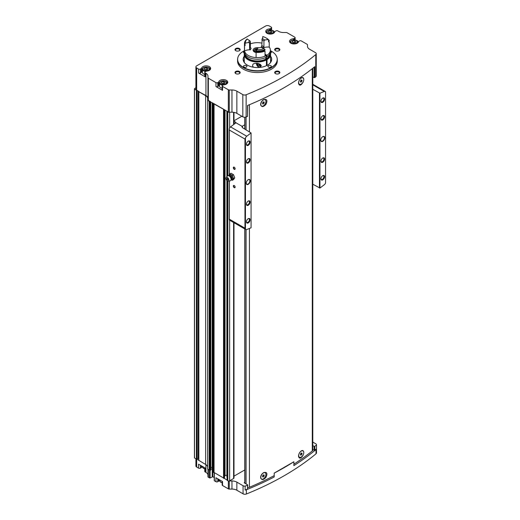 <?xml version="1.0" encoding="UTF-8"?>
<svg xmlns="http://www.w3.org/2000/svg" width="520" height="520" viewBox="0 0 520 520"><rect width="100%" height="100%" fill="white"/><g stroke="black" fill="none" stroke-linecap="round" stroke-linejoin="round"><path stroke-width="0.78" d="M233.987 476.164L244.777 469.937M298.506 455.793A3.621 2.087 120 0 0 299.234 457.106A3.621 2.087 120 0 0 299.325 457.158M302.939 450.899A3.621 2.087 120 0 0 302.855 450.84A3.621 2.087 120 0 0 301.223 450.925M303.05 455.332C300.742 458.77 299.221 459.05 298.486 456.183C298.695 453.85 299.663 452.062 301.399 450.821C302.62 450.197 303.387 450.541 303.706 451.841M260.631 477.36A3.621 2.087 120 0 0 261.378 478.966A3.621 2.087 120 0 0 261.469 479.011M265.083 472.751A3.621 2.087 120 0 0 264.999 472.7A3.621 2.087 120 0 0 263.361 472.784M263.536 472.68C266.936 471.763 267.748 473.317 265.98 477.353C263.204 480.266 261.423 480.285 260.631 477.399C260.786 475.429 261.755 473.856 263.536 472.68M247.708 487.546A2.594 1.495 0 0 0 249.425 487.266A279.793 161.538 0 0 0 274.216 475.618M293.872 464.165A279.793 161.538 0 0 0 312.293 450.97A2.594 1.495 0 0 0 312.786 450.093L312.786 68.276M265.98 104.358C263.204 107.27 261.423 107.283 260.631 104.403C260.786 102.434 261.755 100.861 263.536 99.677C266.936 98.761 267.748 100.321 265.98 104.358M303.05 82.329C300.742 85.767 299.221 86.053 298.486 83.18C298.695 80.847 299.663 79.059 301.399 77.818C302.62 77.201 303.387 77.539 303.706 78.845M298.506 82.791A3.621 2.087 120 0 0 299.234 84.11A3.621 2.087 120 0 0 299.325 84.156M302.939 77.896A3.621 2.087 120 0 0 302.855 77.844A3.621 2.087 120 0 0 301.223 77.928M260.631 104.364A3.621 2.087 120 0 0 261.378 105.97A3.621 2.087 120 0 0 261.469 106.015M265.083 99.755A3.621 2.087 120 0 0 264.999 99.703A3.621 2.087 120 0 0 263.361 99.788M227.194 480.155L227.806 480.792A1.294 0.747 0 0 0 229.164 480.968A1.294 0.747 0 0 0 229.639 480.792L233.61 478.498A1.294 0.747 0 0 0 233.987 477.971L233.987 222.722M229.164 480.968A1.294 0.747 0 0 0 229.261 480.968L231.966 480.968A6.91 3.991 0 0 1 236.853 482.137L243.067 485.719A2.594 1.495 0 0 0 245.128 486.154A279.793 161.538 0 0 0 247.526 485.186L247.585 484.803L244.296 482.904M244.777 482.274L244.296 482.553M245.128 486.154L245.128 490.035A2.594 1.495 0 0 0 246.376 489.769A279.793 161.538 0 0 0 274.216 476.983L274.216 473.103L293.872 461.754L293.872 465.634A279.793 161.538 0 0 0 316.024 449.56A2.594 1.495 0 0 0 316.478 448.838A279.793 161.538 0 0 1 314.802 450.223L314.145 450.255L314.145 446.381L312.786 445.594M314.145 446.381L314.802 446.349A279.793 161.538 0 0 0 316.478 444.957A2.594 1.495 0 0 0 316.492 444.828A2.594 1.495 0 0 0 315.731 443.768L312.786 442.072M314.145 67.184L314.145 77.61L314.802 77.578A279.793 161.538 0 0 0 315.783 76.772A2.594 1.495 0 0 0 316.245 75.92L316.245 53.703A2.594 1.495 0 0 0 315.484 52.65L309.517 49.205A6.91 3.991 0 0 1 307.495 46.384L307.495 44.831A1.339 0.773 0 0 0 307.099 44.285L301.327 40.95A1.294 0.747 0 0 0 299.494 40.95L298.896 41.294A1.209 0.696 0 0 0 298.552 41.691A4.53 2.62 0 0 1 293.748 43.947A4.53 2.62 0 0 1 289.53 41.334A4.53 2.62 0 0 1 293.442 38.74A1.209 0.696 0 0 0 294.132 38.545L294.73 38.201A1.294 0.747 0 0 0 295.113 37.668A1.294 0.747 0 0 0 294.73 37.141L287.111 32.74A1.294 0.747 0 0 0 286.195 32.52L283.491 32.52A6.91 3.991 0 0 1 278.603 31.356L277.817 30.901A1.294 0.747 0 0 0 275.983 30.901L275.08 31.421A1.209 0.696 0 0 0 274.736 31.824A4.53 2.62 0 0 1 269.939 34.073A4.53 2.62 0 0 1 265.714 31.466A4.53 2.62 0 0 1 269.627 28.873A1.209 0.696 0 0 0 270.315 28.672L271.226 28.152A1.294 0.747 0 0 0 271.603 27.619A1.294 0.747 0 0 0 271.226 27.092L269.328 26A2.594 1.495 0 0 0 265.668 26L196.664 65.839A2.594 1.495 0 0 0 195.904 66.898A2.594 1.495 0 0 0 196.664 67.951L198.556 69.043A1.294 0.747 0 0 0 200.389 69.043L201.292 68.523A1.209 0.696 0 0 0 201.636 68.127A4.53 2.62 0 0 1 206.44 65.871A4.53 2.62 0 0 1 210.665 68.484A4.53 2.62 0 0 1 206.745 71.078A1.209 0.696 0 0 0 206.056 71.273L205.153 71.793A1.294 0.747 0 0 0 204.769 72.326A1.294 0.747 0 0 0 205.153 72.852L205.94 73.307L205.94 95.517L198.79 91.702L205.634 95.693A6.91 3.991 0 0 1 207.656 98.514L207.656 100.386L228.332 111.969A1.339 0.773 0 0 0 229.164 112.197A1.339 0.773 0 0 0 229.275 112.197L231.966 112.197A6.91 3.991 0 0 1 236.853 113.367L242.821 116.812A2.594 1.495 0 0 0 246.136 116.981A279.793 161.538 0 0 0 247.526 116.415L247.708 105.41M314.145 77.61L312.786 76.823M222.177 481.344L222.177 484.985A1.294 0.747 0 0 0 222.553 485.518L228.345 488.859A1.294 0.747 0 0 0 229.261 489.073L231.966 489.073A6.91 3.991 0 0 1 236.853 490.243L243.067 493.831A2.594 1.495 0 0 0 246.376 494A279.793 161.538 0 0 0 316.024 453.791A2.594 1.495 0 0 0 316.492 452.933L316.492 444.828M316.478 448.838L316.478 444.957M219.518 479.81A4.53 2.62 0 0 0 218.738 480.961A1.209 0.696 0 0 1 218.394 481.357L217.789 481.709A1.294 0.747 0 0 1 215.963 481.709L214.37 480.792L214.37 473.031M214.37 480.435L214.37 480.792M207.961 469.332L207.961 476.781A1.294 0.747 0 0 0 208.338 477.308L210.1 477.971L212.849 476.736L214.247 477.542M207.961 475.215A6.91 3.991 0 0 0 205.94 472.394L205.94 464.653M204.769 467.772L204.769 471.413A1.294 0.747 0 0 0 205.153 471.939L205.94 472.394M202.183 466.278A4.53 2.62 0 0 0 201.636 467.214A1.209 0.696 0 0 1 201.292 467.61L200.389 468.137A1.294 0.747 0 0 1 198.556 468.137L196.664 467.038L196.664 459.095L198.79 460.161M195.904 458.848L195.904 465.985A2.594 1.495 0 0 0 196.664 467.038M277.095 58.032A19.864 11.466 180 0 1 277.127 58.169A19.864 11.466 180 0 1 277.284 59.599L277.284 61.081A19.864 11.466 180 0 1 257.419 72.547A19.864 11.466 180 0 1 237.562 61.081L237.562 59.599A19.864 11.466 180 0 1 237.718 58.169A19.864 11.466 180 0 1 237.744 58.032M239.408 71.481A2.594 1.495 180 0 1 239.408 73.593A2.594 1.495 180 0 1 235.742 73.593A2.594 1.495 180 0 1 235.742 71.481A2.594 1.495 180 0 1 239.408 71.481M239.408 48.561A2.594 1.495 180 0 1 239.408 50.681A2.594 1.495 180 0 1 235.742 50.681A2.594 1.495 180 0 1 235.742 48.561A2.594 1.495 180 0 1 239.408 48.561M279.097 48.561A2.594 1.495 180 0 1 279.097 50.681A2.594 1.495 180 0 1 275.438 50.681A2.594 1.495 180 0 1 275.438 48.561A2.594 1.495 180 0 1 279.097 48.561M279.097 71.481A2.594 1.495 180 0 1 279.097 73.593A2.594 1.495 180 0 1 275.438 73.593A2.594 1.495 180 0 1 275.438 71.481A2.594 1.495 180 0 1 279.097 71.481M215.963 86.567A1.294 0.747 0 0 0 217.789 86.567L218.394 86.223L218.394 82.27A1.209 0.696 0 0 0 218.738 81.874A4.53 2.62 0 0 1 223.535 79.618A4.53 2.62 0 0 1 227.76 82.232A4.53 2.62 0 0 1 223.847 84.825A1.209 0.696 0 0 0 223.158 85.02L222.553 85.371A1.294 0.747 0 0 0 222.177 85.898L222.177 89.843A1.294 0.747 0 0 0 222.553 90.376L215.963 86.567L215.963 82.621L208.338 78.221A1.294 0.747 0 0 1 207.961 77.688L207.961 76.128A6.91 3.991 0 0 0 205.94 73.307M215.963 82.621A1.294 0.747 0 0 0 217.789 82.621L218.394 82.27M222.177 85.898A1.294 0.747 0 0 0 222.553 86.424L228.332 89.759A1.339 0.773 0 0 0 229.275 89.986L231.966 89.986L231.966 112.197M316.245 53.703A2.594 1.495 0 0 1 315.783 54.561A279.793 161.538 0 0 1 246.136 94.77A2.594 1.495 0 0 1 242.821 94.601L236.853 91.156A6.91 3.991 0 0 0 231.966 89.986M202.462 70.895A4.53 2.62 0 0 0 201.636 72.072A1.209 0.696 0 0 1 201.292 72.469L200.389 72.995A1.294 0.747 0 0 1 198.556 72.995L205.153 76.804L205.153 72.852M195.904 66.898L195.904 89.109A2.594 1.495 0 0 0 196.664 90.162L199.069 91.552M207.961 77.688L207.961 99.898A1.294 0.747 0 0 0 208.338 100.431L210.34 101.582M274.216 473.103A279.793 161.538 0 0 0 293.872 461.754M213.531 472.186L227.097 480.025M215.963 481.709L215.963 477.757L222.553 481.566L222.553 485.518M194.435 457.808A3.451 1.996 0 0 0 194.428 457.873A3.451 1.996 0 0 0 194.435 457.938L196.658 459.101L196.768 90.22M207.656 100.386L207.656 469.157L209.95 470.347L210.711 470.002M207.656 467.285A6.91 3.991 0 0 0 205.634 464.464L205.634 95.693M198.842 460.401L205.634 464.464M247.526 116.415L247.526 105.489A279.793 161.538 0 0 0 314.802 66.651L314.802 77.578M195.904 87.783L194.565 88.556A3.451 1.996 0 0 0 194.428 89.109A3.451 1.996 0 0 0 194.435 89.174L196.658 90.331M213.525 103.422L224.081 109.519M207.961 98.338A6.91 3.991 0 0 0 205.94 95.517M227.26 111.352L227.806 112.021A1.294 0.747 0 0 0 229.164 112.197M214.065 472.856L214.065 104.091M209.183 470.035L209.183 101.27M198.79 458.887L198.205 458.556A0.689 0.397 0 0 0 197.119 458.634L196.768 458.991M213.467 469.339L212.817 468.962A2.158 1.248 0 0 1 212.362 468.579A2.158 1.248 0 0 1 212.18 468.078A1.385 0.799 0 0 0 210.763 467.285M224.445 477.932L224.081 478.29M224.497 476.424L225.043 475.748L225.043 110.078M226.876 475.423A1.294 0.747 0 0 0 225.043 475.748M226.876 477.041L226.876 180.459L227.097 477.204M212.362 468.579L210.763 469.482M198.556 468.137L198.556 464.185L205.153 467.994L205.153 471.939M275.62 73.691A2.126 1.228 180 0 1 275.145 72.917A2.126 1.228 180 0 1 276.458 71.786A2.126 1.228 180 0 1 278.772 72.052A2.126 1.228 180 0 1 279.389 72.917A2.126 1.228 180 0 1 278.915 73.691M275.62 50.772A2.126 1.228 180 0 1 275.145 50.005A2.126 1.228 180 0 1 276.458 48.867A2.126 1.228 180 0 1 278.772 49.134A2.126 1.228 180 0 1 279.389 50.005A2.126 1.228 180 0 1 278.915 50.772M235.924 50.772A2.126 1.228 180 0 1 235.456 50.005A2.126 1.228 180 0 1 236.763 48.867A2.126 1.228 180 0 1 239.077 49.134A2.126 1.228 180 0 1 239.701 50.005A2.126 1.228 180 0 1 239.226 50.772M235.924 73.691A2.126 1.228 180 0 1 235.456 72.917A2.126 1.228 180 0 1 236.763 71.786A2.126 1.228 180 0 1 239.077 72.052A2.126 1.228 180 0 1 239.701 72.917A2.126 1.228 180 0 1 239.226 73.691M270.589 59.703A14.248 8.229 180 0 1 271.343 61.081M243.503 61.081A14.248 8.229 180 0 1 244.25 59.703M270.589 56.173A14.248 8.229 180 0 1 271.674 59.312A14.248 8.229 180 0 1 257.419 67.541A14.248 8.229 180 0 1 243.172 59.312A14.248 8.229 180 0 1 244.25 56.173M270.374 50.668A19.799 11.434 180 0 1 271.421 51.233A19.799 11.434 180 0 1 277.069 57.889A19.799 11.434 180 0 1 257.419 70.746A19.799 11.434 180 0 1 237.776 57.889A19.799 11.434 180 0 1 244.472 50.668M270.855 65.663A1.729 0.995 180 0 1 271.362 66.365A1.729 0.995 180 0 1 269.633 67.366A1.729 0.995 180 0 1 267.911 66.365A1.729 0.995 180 0 1 268.976 65.448A1.729 0.995 180 0 1 270.855 65.663M246.428 65.663A1.729 0.995 180 0 1 246.935 66.365A1.729 0.995 180 0 1 245.213 67.366A1.729 0.995 180 0 1 243.483 66.365A1.729 0.995 180 0 1 244.55 65.448A1.729 0.995 180 0 1 246.428 65.663M244.426 53.151A1.729 0.995 180 0 1 243.483 52.267A1.729 0.995 180 0 1 244.472 51.363M270.374 51.363A1.729 0.995 180 0 1 270.855 51.558A1.729 0.995 180 0 1 271.362 52.267A1.729 0.995 180 0 1 270.419 53.151M277.284 59.599A19.864 11.466 180 0 1 257.419 71.064A19.864 11.466 180 0 1 237.562 59.599M218.394 86.223A1.209 0.696 0 0 0 218.738 85.82L218.738 81.874M219.557 84.643A4.53 2.62 0 0 0 218.738 85.82M226.323 84.142A3.673 2.119 0 0 0 226.895 83.005C228.449 80.841 219.466 79.547 219.557 83.005L219.557 86.177A3.673 2.119 0 0 0 220.63 87.678A3.673 2.119 0 0 0 222.177 88.212M204.769 72.326L204.769 76.271A1.294 0.747 0 0 0 205.153 76.804M209.228 70.395A3.673 2.119 0 0 0 209.8 69.258C211.354 67.087 202.371 65.8 202.462 69.258L202.462 72.43A3.673 2.119 0 0 0 203.535 73.931A3.673 2.119 0 0 0 204.769 74.399M222.709 83.766L221.299 82.953L221.819 81.841L223.743 81.543L225.154 82.355L224.64 83.466L222.709 83.766M293.547 42.874L292.136 42.055L292.65 40.944L294.574 40.645L295.984 41.464L295.471 42.575L293.547 42.874M205.614 70.018L204.204 69.206L204.718 68.088L206.648 67.795L208.058 68.608L207.539 69.719L205.614 70.018M269.731 33.001L268.32 32.188L268.834 31.077L270.764 30.778L272.175 31.59L271.655 32.702L269.731 33.001M224.25 83.525L223.743 83.233L223.743 81.543M221.819 83.252L221.819 81.841M223.743 83.233L222.203 83.473M271.271 32.76L270.764 32.468L270.764 30.778M268.834 32.48L268.834 31.077M270.764 32.468L269.224 32.708M207.155 69.778L206.648 69.485L206.648 67.795M204.718 69.498L204.718 68.088M206.648 69.485L205.101 69.725M295.087 42.634L294.574 42.341L294.574 40.645M292.65 42.354L292.65 40.944M294.574 42.341L293.033 42.575M314.145 450.255L312.786 449.475M245.128 490.035A279.793 161.538 0 0 0 247.526 489.067L247.708 484.985M263.361 105.892A3.621 2.087 -60 0 1 261.553 106.067A3.621 2.087 -60 0 1 261.553 101.894A3.621 2.087 -60 0 1 265.174 99.801A3.621 2.087 -60 0 1 265.726 102.7A3.621 2.087 -60 0 1 263.361 105.892M263.361 101.92L262.6 102.869L262.6 103.883L263.361 103.955L264.127 103.005L264.127 101.985L263.361 101.92M301.223 84.032A3.621 2.087 -60 0 1 299.416 84.214A3.621 2.087 -60 0 1 299.416 80.034A3.621 2.087 -60 0 1 303.03 77.948A3.621 2.087 -60 0 1 303.589 80.847A3.621 2.087 -60 0 1 301.223 84.032M301.223 80.061L300.463 81.01L300.463 82.03L301.223 82.095L301.983 81.146L301.983 80.132L301.223 80.061M263.361 478.887A3.621 2.087 -60 0 1 261.553 479.07A3.621 2.087 -60 0 1 261.553 474.89A3.621 2.087 -60 0 1 265.174 472.803A3.621 2.087 -60 0 1 265.726 475.703A3.621 2.087 -60 0 1 263.361 478.887M263.361 474.916L262.6 475.865L262.6 476.885L263.361 476.95L264.127 476.001L264.127 474.988L263.361 474.916M301.223 457.035A3.621 2.087 -60 0 1 299.416 457.21A3.621 2.087 -60 0 1 299.416 453.031A3.621 2.087 -60 0 1 303.03 450.944A3.621 2.087 -60 0 1 303.589 453.843A3.621 2.087 -60 0 1 301.223 457.035M301.223 453.063L300.463 454.012L300.463 455.026L301.223 455.098L301.983 454.149L301.983 453.128L301.223 453.063M262.6 103.233L263.211 102.109M263.211 102.473L264.127 103.005M262.6 103.513L263.361 103.955M300.463 454.376L301.074 453.251M301.074 453.615L301.983 454.149M300.463 454.656L301.223 455.098M262.6 476.236L263.211 475.104M263.211 475.475L264.127 476.001M262.6 476.515L263.361 476.95M300.463 81.38L301.074 80.249M301.074 80.62L301.983 81.146M300.463 81.653L301.223 82.095M245.745 229.515A2.594 1.495 120 0 0 246.747 229.528A341.972 197.438 120 0 0 251.069 227.792L251.069 132.97A341.972 197.438 120 0 0 246.747 136.227A2.594 1.495 120 0 0 245.453 138.008L244.966 139.061L244.966 228.183L245.453 229.242A2.594 1.495 120 0 0 245.745 229.515L229.567 220.168A2.594 1.495 -60 0 1 229.333 219.98L229.333 180.96M229.333 174.597L229.333 128.518A2.594 1.495 -60 0 1 230.568 126.887A341.972 197.438 -60 0 1 235.436 123.221L235.807 122.694A1.294 0.747 0 0 0 235.82 122.597A1.294 0.747 0 0 0 235.436 122.07L234.156 121.329A1.294 0.747 0 0 1 233.987 121.206M234.221 185.53L234.221 185.53A1.294 0.747 60 0 1 235.131 187.115A1.294 0.747 60 0 1 234.221 187.642A1.294 0.747 60 0 1 233.305 186.056A1.294 0.747 60 0 1 234.221 185.53M234.221 167.193L234.221 167.193A1.294 0.747 60 0 1 235.131 168.779A1.294 0.747 60 0 1 234.221 169.312A1.294 0.747 60 0 1 233.305 167.726A1.294 0.747 60 0 1 234.221 167.193M248.261 184.327A2.847 1.644 -60 0 1 246.246 183.164A2.847 1.644 -60 0 1 248.261 179.673A2.847 1.644 -60 0 1 250.276 180.837A2.847 1.644 -60 0 1 248.261 184.327M248.261 162.968A2.594 1.495 -60 0 1 246.428 161.909A2.594 1.495 -60 0 1 248.261 158.737A2.594 1.495 -60 0 1 250.094 159.79A2.594 1.495 -60 0 1 248.261 162.968M248.261 205.27A2.594 1.495 -60 0 1 246.428 204.211A2.594 1.495 -60 0 1 248.261 201.039A2.594 1.495 -60 0 1 250.094 202.098A2.594 1.495 -60 0 1 248.261 205.27M248.261 222.898A2.594 1.495 -60 0 1 246.428 221.839A2.594 1.495 -60 0 1 248.261 218.667A2.594 1.495 -60 0 1 250.094 219.726A2.594 1.495 -60 0 1 248.261 222.898M248.261 145.34A2.594 1.495 -60 0 1 246.428 144.281A2.594 1.495 -60 0 1 248.261 141.109A2.594 1.495 -60 0 1 250.094 142.162A2.594 1.495 -60 0 1 248.261 145.34M245.453 229.242L245.453 138.008M322.757 141.316A2.847 1.644 -60 0 1 320.743 140.153A2.847 1.644 -60 0 1 322.757 136.662A2.847 1.644 -60 0 1 324.772 137.826A2.847 1.644 -60 0 1 322.757 141.316M322.757 119.958A2.594 1.495 -60 0 1 320.931 118.898A2.594 1.495 -60 0 1 322.757 115.726A2.594 1.495 -60 0 1 324.591 116.779A2.594 1.495 -60 0 1 322.757 119.958M322.757 162.26A2.594 1.495 -60 0 1 320.931 161.2A2.594 1.495 -60 0 1 322.757 158.028A2.594 1.495 -60 0 1 324.591 159.088A2.594 1.495 -60 0 1 322.757 162.26M322.757 179.888A2.594 1.495 -60 0 1 320.931 178.828A2.594 1.495 -60 0 1 322.757 175.656A2.594 1.495 -60 0 1 324.591 176.716A2.594 1.495 -60 0 1 322.757 179.888M322.757 102.33A2.594 1.495 -60 0 1 320.931 101.27A2.594 1.495 -60 0 1 322.757 98.098A2.594 1.495 -60 0 1 324.591 99.151A2.594 1.495 -60 0 1 322.757 102.33M312.786 184.21L319.95 188.025A341.972 197.438 120 0 0 324.272 184.769A2.594 1.495 120 0 0 325.572 182.988L325.572 91.754A2.594 1.495 120 0 0 325.28 91.481A2.594 1.495 120 0 0 324.272 91.468A341.972 197.438 120 0 0 319.95 93.203L312.786 89.303M319.95 188.025L319.95 93.203M251.069 132.97L242.463 127.673L242.463 126.126L244.777 124.787M241.852 116.252L233.987 120.79M229.333 219.98L229.333 219.161L244.966 228.183M242.463 126.126A1.729 0.995 0 0 0 242.158 126.36L241.956 126.913M235.807 122.694L242.158 126.36L242.463 127.673M319.462 188.065L319.462 93.158M248.092 141.219A2.126 1.228 -60 0 1 248.995 141.193A2.126 1.228 -60 0 1 249.321 142.896A2.126 1.228 -60 0 1 247.93 144.768A2.126 1.228 -60 0 1 246.87 144.872A2.126 1.228 -60 0 1 246.441 144.073M248.092 218.777A2.126 1.228 -60 0 1 248.995 218.751A2.126 1.228 -60 0 1 249.321 220.454A2.126 1.228 -60 0 1 247.93 222.326A2.126 1.228 -60 0 1 246.87 222.43A2.126 1.228 -60 0 1 246.441 221.637M248.092 201.149A2.126 1.228 -60 0 1 248.995 201.13A2.126 1.228 -60 0 1 249.321 202.826A2.126 1.228 -60 0 1 247.93 204.698A2.126 1.228 -60 0 1 246.87 204.802A2.126 1.228 -60 0 1 246.441 204.009M248.092 158.847A2.126 1.228 -60 0 1 248.995 158.821A2.126 1.228 -60 0 1 249.321 160.524A2.126 1.228 -60 0 1 247.93 162.39A2.126 1.228 -60 0 1 246.87 162.5A2.126 1.228 -60 0 1 246.441 161.701M322.589 98.209A2.126 1.228 -60 0 1 323.492 98.183A2.126 1.228 -60 0 1 323.817 99.885A2.126 1.228 -60 0 1 322.433 101.751A2.126 1.228 -60 0 1 321.367 101.862A2.126 1.228 -60 0 1 320.938 101.062M322.589 175.767A2.126 1.228 -60 0 1 323.492 175.74A2.126 1.228 -60 0 1 323.817 177.444A2.126 1.228 -60 0 1 322.433 179.316A2.126 1.228 -60 0 1 321.367 179.419A2.126 1.228 -60 0 1 320.938 178.627M322.589 158.138A2.126 1.228 -60 0 1 323.492 158.113A2.126 1.228 -60 0 1 323.817 159.816A2.126 1.228 -60 0 1 322.433 161.688A2.126 1.228 -60 0 1 321.367 161.792A2.126 1.228 -60 0 1 320.938 160.999M322.589 115.837A2.126 1.228 -60 0 1 323.492 115.81A2.126 1.228 -60 0 1 323.817 117.513A2.126 1.228 -60 0 1 322.433 119.379A2.126 1.228 -60 0 1 321.367 119.49A2.126 1.228 -60 0 1 320.938 118.69M322.667 136.721A2.594 1.495 -60 0 1 323.869 136.643A2.594 1.495 -60 0 1 324.272 138.716A2.594 1.495 -60 0 1 322.575 141.005A2.594 1.495 -60 0 1 321.282 141.128A2.594 1.495 -60 0 1 320.749 140.049M248.17 179.732A2.594 1.495 -60 0 1 249.373 179.654A2.594 1.495 -60 0 1 249.769 181.727A2.594 1.495 -60 0 1 248.079 184.015A2.594 1.495 -60 0 1 246.786 184.139A2.594 1.495 -60 0 1 246.253 183.06M235.131 168.681A1.059 0.611 60 0 1 234.917 169.078A1.059 0.611 60 0 1 233.85 168.467A1.059 0.611 60 0 1 233.85 167.239A1.059 0.611 60 0 1 234.306 167.252M235.131 187.011A1.059 0.611 60 0 1 234.917 187.408A1.059 0.611 60 0 1 233.85 186.797A1.059 0.611 60 0 1 233.85 185.569A1.059 0.611 60 0 1 234.306 185.582M230.984 179.641L232.336 180.284L232.83 179.478A3.023 1.742 60 0 1 231.744 179.92L231.276 179.855M233.571 178.529L232.83 177.008A3.023 1.742 60 0 1 232.83 179.478L234.734 177.859L233.5 179.614L232.336 180.284M230.984 174.707A3.023 1.742 60 0 1 232.83 177.008L232.336 175.35L229.866 173.921L229.131 174.869A3.023 1.742 60 0 1 230.984 174.707M227.442 178.51A0.865 0.501 60 0 1 227.968 179.875A0.865 0.501 60 0 1 226.909 179.264A0.865 0.501 60 0 1 227.442 178.51M227.442 177.528A2.074 1.196 60 0 1 228.852 179.576A2.074 1.196 60 0 1 228.202 181.103A2.074 1.196 60 0 1 226.401 179.816A2.074 1.196 60 0 1 226.187 177.613A2.074 1.196 60 0 1 227.442 177.528M226.187 177.613L227.37 176.059A2.847 1.644 60 0 1 228.04 175.675A2.847 1.644 60 0 1 229.086 175.942A2.847 1.644 60 0 1 230.847 178.145A2.847 1.644 60 0 1 230.808 180.472A2.847 1.644 60 0 1 230.139 180.856L228.202 181.103M228.806 175.572L228.982 175.143A3.023 1.742 60 0 1 229.131 174.869L228.631 175.675M232.336 175.35L233.5 174.675L234.734 177.859M229.866 173.921L231.03 173.251L233.5 174.675M270.329 62.803A13.169 7.605 180 0 0 270.589 61.289L270.589 54.379A13.169 7.605 180 0 1 267.033 59.579L267.033 65.39M266.422 65.695L266.422 59.93A13.169 7.605 180 0 1 252.181 61.354A13.169 7.605 180 0 1 244.25 54.379A13.169 7.605 180 0 1 244.576 52.715M270.27 52.715A13.169 7.605 180 0 1 270.589 54.379M244.517 62.803A13.169 7.605 180 0 1 244.25 61.289L244.25 54.379M253.351 67.197C252.297 65.773 252.382 64.623 253.597 63.759C256.945 62.77 259.526 63.382 261.333 65.591L260.208 67.269M266.422 59.93L266.272 59.839A12.954 7.482 180 0 1 252.265 61.243A12.954 7.482 180 0 1 244.472 54.379L244.472 53.852A12.954 7.482 180 0 1 244.595 52.812M270.25 52.812A12.954 7.482 180 0 1 270.374 53.852L270.374 54.379A12.954 7.482 180 0 1 266.883 59.488L267.033 59.579M266.272 59.839L266.272 59.312A12.954 7.482 180 0 1 252.265 60.71A12.954 7.482 180 0 1 244.472 53.852M270.374 53.852A12.954 7.482 180 0 1 266.883 58.962L266.883 59.488M266.272 59.312L265.811 59.046A12.305 7.104 180 0 1 252.733 60.418A12.305 7.104 180 0 1 245.128 54.119M269.718 54.119A12.305 7.104 180 0 1 266.422 58.695L266.883 58.962M268.534 41.164A12.954 7.482 180 0 1 269.243 41.945L269.243 47.093A12.954 7.482 180 0 1 270.374 50.148L270.374 51.773A12.954 7.482 180 0 1 266.883 56.882L266.422 56.615L266.422 58.695M265.811 57.466L265.811 59.046M249.587 43.193A7.859 4.537 180 0 1 250.347 41.541L249.633 40.553A8.723 5.038 180 0 0 248.716 42.53L249.587 43.193L249.587 49.114L250.452 49.836A8.203 4.739 0 0 0 244.536 50.915A12.954 7.482 180 0 1 244.472 50.148A12.954 7.482 180 0 0 252.265 57.011A12.954 7.482 180 0 0 266.272 55.614L266.272 57.233A12.954 7.482 180 0 1 252.265 58.63A12.954 7.482 180 0 1 244.472 51.773L244.472 50.148A12.954 7.482 180 0 1 244.472 50.089M250.347 43.882A12.954 7.482 180 0 1 261.833 43.114M270.374 50.148A12.954 7.482 180 0 1 266.883 55.257L266.883 56.882M266.272 55.614L265.018 54.886M256.094 52.52A4.316 2.496 180 0 1 253.103 50.148A4.316 2.496 180 0 1 258.804 47.788M265.018 54.184L266.883 55.257M269.243 47.093A8.203 4.739 0 0 0 263.192 47.866L263.926 46.898L263.926 40.976L264.713 40.053A8.723 5.038 180 0 0 262.21 38.61L261.833 45.689A7.859 4.537 180 0 1 263.926 46.898M264.355 50.193L264.355 50.902A8.203 4.739 0 0 0 265.018 51.057L265.018 56.206A12.954 7.482 180 0 1 256.094 57.59L256.094 52.442A8.203 4.739 0 0 0 256.522 52.111A3.055 1.768 180 0 1 254.417 50.076A3.055 1.768 180 0 1 257.621 48.633M250.347 41.541L250.347 47.463L251.108 48.406A6.994 4.037 180 0 0 250.452 49.836M265.018 49.582L264.089 48.639A8.203 4.739 0 0 1 261.346 47.314A8.723 5.038 180 0 1 257.92 47.846A8.203 4.739 0 0 1 256.692 49.784L256.094 51.311A12.954 7.482 180 0 0 265.018 49.933L265.018 49.582A12.954 7.482 180 0 1 256.094 50.96L256.094 50.323M264.089 48.639A12.09 6.981 180 0 1 256.692 49.784M248.716 42.53A8.203 4.739 0 0 0 245.356 43.238L244.536 44.291A12.954 7.482 180 0 1 244.472 43.524A12.954 7.482 180 0 1 246.928 39.137L247.338 38.968A8.203 4.739 0 0 0 249.633 40.553M245.356 43.238A12.09 6.981 180 0 1 247.338 38.968M244.536 44.291L244.536 44.642A12.954 7.482 180 0 1 244.472 43.875A12.954 7.482 180 0 1 244.472 43.7M244.536 44.642A8.203 4.739 180 0 1 245.108 44.395L245.108 45.52A12.35 7.131 180 0 1 245.076 45L245.076 44.408M256.522 51.337L256.522 52.111A12.35 7.131 180 0 0 264.355 50.902M245.108 45.52A8.203 4.739 0 0 0 244.536 45.773L244.536 50.915M244.536 45.773A12.954 7.482 180 0 1 244.472 45A12.954 7.482 180 0 1 244.504 44.441M265.018 51.057A12.954 7.482 180 0 1 256.094 52.442M263.192 47.866A6.994 4.037 180 0 0 261.378 46.82L261.833 45.689M261.833 39.767A7.859 4.537 180 0 1 263.926 40.976M262.21 38.61A8.203 4.739 0 0 0 262.834 36.797A8.203 4.739 0 0 0 262.821 36.569A12.09 6.981 180 0 1 265.974 37.882A12.09 6.981 180 0 1 268.236 39.696A8.203 4.739 0 0 0 264.713 40.053M268.236 39.696L269.243 40.82A8.203 4.739 180 0 0 268.534 40.768L268.534 41.893A8.203 4.739 0 0 1 269.243 41.945M265.974 37.882L266.584 38.233A12.954 7.482 180 0 1 269.243 40.469M262.782 37.323A8.203 4.739 180 0 0 262.711 37.05L262.821 36.569M255.931 50.973L255.547 50.687A1.944 1.125 180 0 1 256.048 49.602L255.736 50.55L256.048 49.602L256.529 50.134M255.547 50.687L255.547 50.687A1.944 1.125 180 0 0 256.094 51.214M256.048 49.602A1.944 1.125 180 0 1 257.179 49.283M258.577 63.661A1.495 0.865 60 0 1 259.252 64.63A1.495 0.865 60 0 1 259.396 65.319A1.495 0.865 60 0 1 259.252 65.852L258.336 65.93L257.419 64.792L257.419 63.57A1.495 0.865 60 0 1 257.556 63.44M259.252 65.852A1.495 0.865 60 0 1 258.336 65.93A1.495 0.865 60 0 1 257.419 64.792A1.495 0.865 60 0 1 257.419 63.57M259.733 64.038A2.678 1.547 60 0 1 260.072 66.586A2.678 1.547 60 0 1 258.336 66.898A2.678 1.547 60 0 1 256.445 63.616A2.678 1.547 60 0 1 256.464 63.303A3.023 1.742 60 0 0 256.445 63.336A3.023 1.742 60 0 0 256.451 63.479M260.416 64.37A3.023 1.742 60 0 1 260.091 67.184A3.023 1.742 60 0 1 258.583 67.034A3.023 1.742 60 0 1 258.459 66.957M258.642 63.72L259.103 64.656A1.294 0.747 60 0 1 258.668 63.739M258.642 64.084L257.419 64.792M259.382 65.325L258.336 65.93M249.425 487.266L249.425 228.462M249.425 131.697L249.425 104.709M312.293 450.97L312.293 68.666M243.067 493.831L243.067 485.719M246.376 494L246.376 489.769M316.024 453.791L316.024 449.56M198.556 72.995L198.556 69.043M196.664 67.951L196.664 90.162M222.553 90.376L222.553 86.424M208.338 78.221L208.338 100.431M228.332 89.759L228.332 111.969M228.345 488.859L228.345 480.974M209.489 477.971L209.489 470.158M208.338 477.308L208.338 469.553M236.853 490.243L236.853 482.137M229.275 89.986L229.275 112.197M246.136 94.77L246.136 116.981M315.783 54.561L315.783 76.772M196.385 459.121L196.385 90.356M194.506 458.042L194.506 89.271M227.806 480.792L227.806 181.071M227.806 175.728L227.806 112.021M227.194 480.435L227.194 180.745M227.194 176.286L227.194 111.67M223.535 478.322L223.535 109.551M233.61 478.498L233.61 222.502M233.61 124.585L233.61 112.314M229.639 480.792L229.639 220.214M229.639 127.933L229.639 112.197M198.842 460.538L198.842 91.773M194.435 457.938L194.435 89.174M197.119 458.634L197.119 90.428M198.205 458.556L198.205 91.052M209.95 470.347L209.95 101.582M210.392 470.327L210.392 101.615M210.711 470.145L210.711 101.797M212.18 468.078L212.18 102.648M212.817 468.962L212.817 103.012M213.531 472.413L213.531 103.642M224.022 478.322L224.022 109.551M224.445 478.075L224.445 109.733M226.895 176.683L226.895 111.144M226.928 477.113L226.928 180.511M226.928 176.638L226.928 111.163M236.853 91.156L236.853 113.367M242.821 94.601L242.821 116.812M229.261 489.073L229.261 480.968M231.966 489.073L231.966 480.968M210.1 477.971L210.1 470.379M212.238 476.736L212.238 468.624M212.849 476.736L212.849 468.981M217.789 86.567L217.789 82.621M294.73 39.845L294.73 38.201M294.132 39.812L294.132 38.545M293.442 39.845L293.442 38.74M222.553 481.566L222.553 484.458M217.789 478.816L217.789 481.709M218.394 479.161L218.394 481.357M218.738 479.362L218.738 480.961M200.389 72.995L200.389 69.043M201.292 72.469L201.292 68.523M201.636 72.072L201.636 68.127M271.226 30.017L271.226 28.152M270.315 29.939L270.315 28.672M269.627 29.971L269.627 28.873M205.153 467.994L205.153 470.886M200.389 465.244L200.389 468.137M201.292 465.764L201.292 467.61M201.636 465.966L201.636 467.214M219.557 83.005A3.673 2.119 0 0 0 220.63 84.507A3.673 2.119 0 0 0 222.983 85.124M220.935 83.974A3.237 1.872 0 0 0 226.356 83.135A3.237 1.872 0 0 0 222.391 80.847A3.237 1.872 0 0 0 220.935 83.974M297.161 43.245A3.673 2.119 0 0 0 297.733 42.114C299.286 39.943 290.303 38.656 290.387 42.114A3.673 2.119 0 0 0 290.959 43.245M291.772 43.082A3.237 1.872 0 0 0 297.187 42.243A3.237 1.872 0 0 0 293.221 39.956A3.237 1.872 0 0 0 291.772 43.082M222.177 482.749L220.721 482.241L219.557 480.545A3.673 2.119 0 0 0 220.63 482.04A3.673 2.119 0 0 0 222.177 482.573M202.462 69.258A3.673 2.119 0 0 0 203.535 70.752A3.673 2.119 0 0 0 205.888 71.37M203.84 70.226A3.237 1.872 0 0 0 209.255 69.388A3.237 1.872 0 0 0 205.29 67.1A3.237 1.872 0 0 0 203.84 70.226M273.344 33.378A3.673 2.119 0 0 0 273.917 32.24C275.47 30.076 266.487 28.782 266.578 32.24A3.673 2.119 0 0 0 267.144 33.378M267.956 33.209A3.237 1.872 0 0 0 273.37 32.37A3.237 1.872 0 0 0 269.406 30.082A3.237 1.872 0 0 0 267.956 33.209M204.769 468.936L203.625 468.488L202.462 466.791A3.673 2.119 0 0 0 203.535 468.293A3.673 2.119 0 0 0 204.769 468.76M314.802 450.223L314.802 446.349M247.526 489.067L247.526 485.186M244.907 483.256L244.907 229.028M244.907 129.084L244.907 117.241M246.077 483.938L246.077 229.625M246.077 129.76L246.077 117.007M244.966 139.061L229.333 130.039M234.156 124.169L234.156 121.329M235.436 123.221L235.436 122.07M324.272 91.468L312.786 84.838M246.747 136.227L230.568 126.887M228.04 175.675L228.989 175.552A2.47 1.423 60 0 1 229.899 175.78A2.47 1.423 60 0 1 231.419 177.691A2.47 1.423 60 0 1 231.387 179.712L230.808 180.472M228.839 175.572A2.542 1.469 60 0 1 230.393 175.435A2.542 1.469 60 0 1 232.128 177.977A2.542 1.469 60 0 1 231.296 179.829M249.587 49.114A7.859 4.537 180 0 1 250.347 47.463M256.094 52.494A3.425 1.976 180 0 1 254.007 50.55A3.425 1.976 180 0 1 255.366 49.088M194.428 457.873L194.428 89.109M198.79 460.466L198.79 91.702M210.763 470.074L210.763 101.829M213.467 472.297L213.467 103.532M224.497 478.004L224.497 109.759M226.876 176.703L226.876 111.13M227.097 480.298L227.097 180.661M227.097 176.423L227.097 111.527M233.987 124.299L233.987 112.372M214.247 480.616L214.247 472.959M295.113 39.904L295.113 37.668M271.603 30.095L271.603 27.619M226.895 83.766L226.895 83.005M297.733 42.874L297.733 42.114M290.387 42.874L290.387 42.114M219.557 480.545L219.557 479.837M209.8 70.018L209.8 69.258M273.917 33.001L273.917 32.24M266.578 33.001L266.578 32.24M202.462 466.791L202.462 466.44M244.777 483.184L244.777 228.956M244.777 129.012L244.777 117.247M229.209 219.55L229.209 180.973M229.209 174.766L229.209 129.37M325.28 91.481L312.786 84.273M227.26 179.79L226.857 179.088M244.472 43.524L244.472 43.875M244.472 45L244.472 50.148M257.654 48.568L255.255 49.03L254.391 49.686L253.897 51.584M260.091 67.184L260.695 66.84M266.422 62.036L267.033 61.685"/></g></svg>
